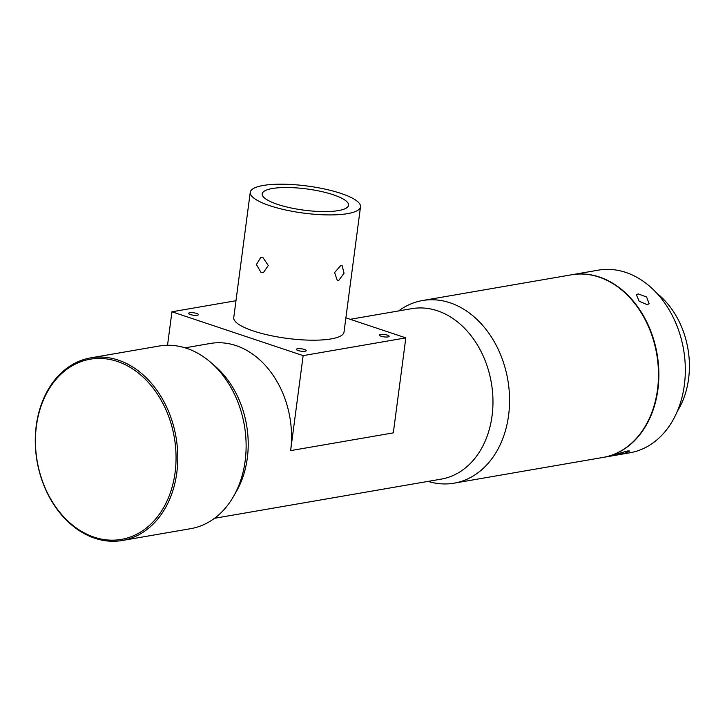 <?xml version="1.0" encoding="UTF-8"?>
<svg xmlns="http://www.w3.org/2000/svg" width="725" height="725" viewBox="0 0 725 725"><rect width="100%" height="100%" fill="white"/><g stroke="black" fill="none" stroke-linecap="round" stroke-linejoin="round"><path stroke-width="1.09" d="M190.367 314.541A4.939 1.214 7.5 0 0 195.514 315.357A4.939 1.214 7.5 0 0 198.423 314.632A4.939 1.214 7.5 0 0 196.683 313.445A4.939 1.214 7.5 0 0 191.527 312.629A4.939 1.214 7.5 0 0 188.618 313.345A4.939 1.214 7.5 0 0 190.367 314.541M347.547 213.639A55.598 13.666 7.5 0 0 360.506 206.806A55.598 13.666 7.5 0 0 325.135 189.134A55.598 13.666 7.5 0 0 263.202 185.464A55.598 13.666 7.5 0 0 250.252 192.297A55.598 13.666 7.5 0 0 285.614 209.978A55.598 13.666 7.5 0 0 347.547 213.639M338.756 280.439L344.058 273.198L342.137 265.676L340.705 265.595L334.606 272.564L337.243 280.33L338.756 280.439M250.252 192.297L233.758 317.568A55.598 13.666 7.5 0 0 269.12 335.249A55.598 13.666 7.5 0 0 331.053 338.919A55.598 13.666 7.5 0 0 344.013 332.086L360.506 206.806M381.078 336.219A4.939 1.214 7.5 0 0 386.235 337.034A4.939 1.214 7.5 0 0 389.144 336.318A4.939 1.214 7.5 0 0 387.404 335.122A4.939 1.214 7.5 0 0 382.247 334.307A4.939 1.214 7.5 0 0 379.338 335.022A4.939 1.214 7.5 0 0 381.078 336.219M298.138 350.547A4.939 1.214 7.5 0 0 303.295 351.362A4.939 1.214 7.5 0 0 306.195 350.646A4.939 1.214 7.5 0 0 304.455 349.45A4.939 1.214 7.5 0 0 299.307 348.634A4.939 1.214 7.5 0 0 296.398 349.359A4.939 1.214 7.5 0 0 298.138 350.547M261.036 272.491L263.374 272.673L268.277 265.486L262.985 257.647L260.746 257.447L256.405 264.534L261.036 272.491M350.211 319.299L411.737 308.669A86.492 65.821 80.2 0 1 437.411 310.771A86.492 65.821 80.2 0 1 492.946 399.357A86.492 65.821 80.2 0 1 441.19 479.125L214.546 518.284M185.093 347.828L210.304 343.469A86.492 65.821 80.2 0 1 235.969 345.58A86.492 65.821 80.2 0 1 290.634 450.615L303.141 355.622L171.934 311.786L235.969 300.721M338.412 210.594A43.554 10.703 -172.5 0 1 289.9 207.712A43.554 10.703 -172.5 0 1 262.196 193.865A43.554 10.703 -172.5 0 1 272.337 188.518A43.554 10.703 -172.5 0 1 320.849 191.391A43.554 10.703 -172.5 0 1 348.562 205.238A43.554 10.703 -172.5 0 1 338.412 210.594M398.641 310.925A92.673 70.524 80.2 0 1 422.539 300.531A92.673 70.524 80.2 0 1 450.035 302.787A92.673 70.524 80.2 0 1 509.539 397.699A92.673 70.524 80.2 0 1 454.095 483.167A92.673 70.524 80.2 0 1 428.094 481.391M122.317 540.487L190.648 528.679A92.673 70.524 -99.8 0 0 233.532 496.426A92.673 70.524 -99.8 0 0 245.159 460.846A92.673 70.524 -99.8 0 0 210.313 362.038A92.673 70.524 -99.8 0 0 186.597 348.308A92.673 70.524 -99.8 0 0 159.092 346.042L90.761 357.851A92.673 70.524 -99.8 0 0 36.25 425.684A92.673 70.524 -99.8 0 0 94.812 538.231A92.673 70.524 -99.8 0 0 122.317 540.487A92.673 70.524 -99.8 0 0 176.828 472.655A92.673 70.524 -99.8 0 0 118.266 360.108A92.673 70.524 -99.8 0 0 90.761 357.851M422.539 300.531L571.436 274.802A92.673 70.524 80.2 0 1 598.941 277.059A92.673 70.524 80.2 0 1 658.445 371.97A92.673 70.524 80.2 0 1 602.992 457.439L454.095 483.167M117.314 361.431A91.432 69.582 -99.8 0 0 36.395 426.137A91.432 69.582 -99.8 0 0 94.177 537.18A91.432 69.582 -99.8 0 0 175.097 472.483A91.432 69.582 -99.8 0 0 117.314 361.431M571.635 274.766A92.673 70.524 80.2 0 1 571.835 274.739A92.673 70.524 80.2 0 1 599.339 276.995A92.673 70.524 80.2 0 1 658.844 371.907A92.673 70.524 80.2 0 1 603.39 457.375A92.673 70.524 80.2 0 1 603.191 457.403M571.835 274.739L598.297 270.162A92.673 70.524 80.2 0 1 625.802 272.419A92.673 70.524 80.2 0 1 684.364 384.966A92.673 70.524 80.2 0 1 629.853 452.799L603.39 457.375M627.832 450.95C621.896 452.264 610.088 456.514 616.703 454.956L625.059 453.116L629.735 451.004L627.832 450.95M614.863 455.164L616.703 454.956M638.154 293.897L636.423 294.848L639.16 301.201L647.307 304.727L649.102 303.675L646.591 296.987L638.154 293.897M656.941 293.344A78.463 59.704 80.2 0 1 688.596 378.767A78.463 59.704 80.2 0 1 677.322 411.292M345.879 317.849L405.828 337.877L303.141 355.622M405.828 337.877L393.322 432.87L290.634 450.615M167.529 345.263L171.934 311.786M233.532 496.426L236.468 491.305A86.492 65.821 -99.8 0 0 214.799 365.88L210.313 362.038"/></g></svg>
